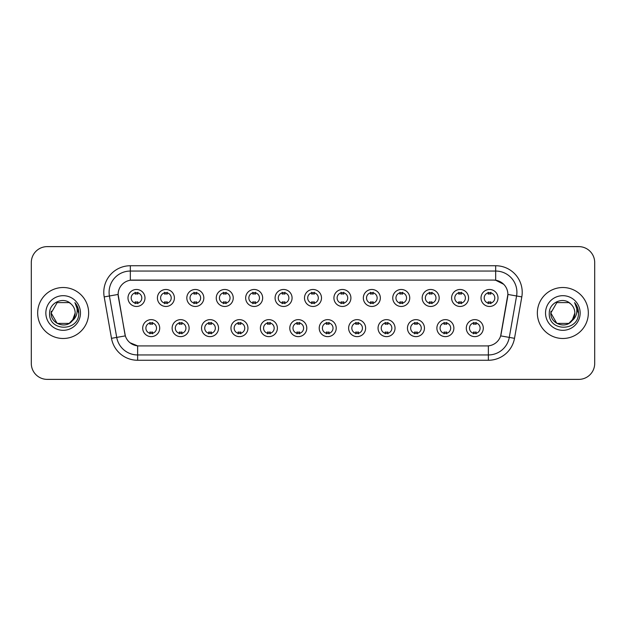 <?xml version="1.0" encoding="UTF-8"?>
<svg xmlns="http://www.w3.org/2000/svg" width="626" height="626" viewBox="0 0 626 626"><rect width="100%" height="100%" fill="white"/><g stroke="black" fill="none" stroke-linecap="round" stroke-linejoin="round"><path stroke-width="0.94" d="M189.115 328.134A8.498 8.498 0 0 1 180.617 336.631A8.498 8.498 0 0 1 172.127 328.134A8.498 8.498 0 0 1 180.617 319.636A8.498 8.498 0 0 1 189.115 328.134M175.311 328.134A5.313 5.313 0 0 0 180.617 333.447A5.313 5.313 0 0 0 185.93 328.134A5.313 5.313 0 0 0 180.617 322.82A5.313 5.313 0 0 0 175.311 328.134M218.537 328.134A8.498 8.498 0 0 1 210.039 336.631A8.498 8.498 0 0 1 201.541 328.134A8.498 8.498 0 0 1 210.039 319.636A8.498 8.498 0 0 1 218.537 328.134M204.725 328.134A5.313 5.313 0 0 0 210.039 333.447A5.313 5.313 0 0 0 215.344 328.134A5.313 5.313 0 0 0 210.039 322.82A5.313 5.313 0 0 0 204.725 328.134M247.951 328.134A8.498 8.498 0 0 1 239.453 336.631A8.498 8.498 0 0 1 230.963 328.134A8.498 8.498 0 0 1 239.453 319.636A8.498 8.498 0 0 1 247.951 328.134M234.147 328.134A5.313 5.313 0 0 0 239.453 333.447A5.313 5.313 0 0 0 244.766 328.134A5.313 5.313 0 0 0 239.453 322.82A5.313 5.313 0 0 0 234.147 328.134M277.373 328.134A8.498 8.498 0 0 1 268.875 336.631A8.498 8.498 0 0 1 260.377 328.134A8.498 8.498 0 0 1 268.875 319.636A8.498 8.498 0 0 1 277.373 328.134M263.562 328.134A5.313 5.313 0 0 0 268.875 333.447A5.313 5.313 0 0 0 274.18 328.134A5.313 5.313 0 0 0 268.875 322.82A5.313 5.313 0 0 0 263.562 328.134M306.787 328.134A8.498 8.498 0 0 1 298.289 336.631A8.498 8.498 0 0 1 289.791 328.134A8.498 8.498 0 0 1 298.289 319.636A8.498 8.498 0 0 1 306.787 328.134M292.984 328.134A5.313 5.313 0 0 0 298.289 333.447A5.313 5.313 0 0 0 303.602 328.134A5.313 5.313 0 0 0 298.289 322.82A5.313 5.313 0 0 0 292.984 328.134M336.209 328.134A8.498 8.498 0 0 1 327.711 336.631A8.498 8.498 0 0 1 319.213 328.134A8.498 8.498 0 0 1 327.711 319.636A8.498 8.498 0 0 1 336.209 328.134M322.398 328.134A5.313 5.313 0 0 0 327.711 333.447A5.313 5.313 0 0 0 333.016 328.134A5.313 5.313 0 0 0 327.711 322.82A5.313 5.313 0 0 0 322.398 328.134M365.623 328.134A8.498 8.498 0 0 1 357.125 336.631A8.498 8.498 0 0 1 348.627 328.134A8.498 8.498 0 0 1 357.125 319.636A8.498 8.498 0 0 1 365.623 328.134M351.82 328.134A5.313 5.313 0 0 0 357.125 333.447A5.313 5.313 0 0 0 362.438 328.134A5.313 5.313 0 0 0 357.125 322.82A5.313 5.313 0 0 0 351.82 328.134M395.037 328.134A8.498 8.498 0 0 1 386.547 336.631A8.498 8.498 0 0 1 378.049 328.134A8.498 8.498 0 0 1 386.547 319.636A8.498 8.498 0 0 1 395.037 328.134M381.234 328.134A5.313 5.313 0 0 0 386.547 333.447A5.313 5.313 0 0 0 391.853 328.134A5.313 5.313 0 0 0 386.547 322.82A5.313 5.313 0 0 0 381.234 328.134M424.459 328.134A8.498 8.498 0 0 1 415.961 336.631A8.498 8.498 0 0 1 407.463 328.134A8.498 8.498 0 0 1 415.961 319.636A8.498 8.498 0 0 1 424.459 328.134M410.656 328.134A5.313 5.313 0 0 0 415.961 333.447A5.313 5.313 0 0 0 421.275 328.134A5.313 5.313 0 0 0 415.961 322.82A5.313 5.313 0 0 0 410.656 328.134M453.873 328.134A8.498 8.498 0 0 1 445.383 336.631A8.498 8.498 0 0 1 436.885 328.134A8.498 8.498 0 0 1 445.383 319.636A8.498 8.498 0 0 1 453.873 328.134M440.07 328.134A5.313 5.313 0 0 0 445.383 333.447A5.313 5.313 0 0 0 450.689 328.134A5.313 5.313 0 0 0 445.383 322.82A5.313 5.313 0 0 0 440.07 328.134M483.295 328.134A8.498 8.498 0 0 1 474.798 336.631A8.498 8.498 0 0 1 466.3 328.134A8.498 8.498 0 0 1 474.798 319.636A8.498 8.498 0 0 1 483.295 328.134M469.484 328.134A5.313 5.313 0 0 0 474.798 333.447A5.313 5.313 0 0 0 480.111 328.134A5.313 5.313 0 0 0 474.798 322.82A5.313 5.313 0 0 0 469.484 328.134M159.7 328.134A8.498 8.498 0 0 1 151.202 336.631A8.498 8.498 0 0 1 142.705 328.134A8.498 8.498 0 0 1 151.202 319.636A8.498 8.498 0 0 1 159.7 328.134M145.889 328.134A5.313 5.313 0 0 0 151.202 333.447A5.313 5.313 0 0 0 156.516 328.134A5.313 5.313 0 0 0 151.202 322.82A5.313 5.313 0 0 0 145.889 328.134M174.404 297.976A8.498 8.498 0 0 1 165.913 306.466A8.498 8.498 0 0 1 157.416 297.976A8.498 8.498 0 0 1 165.913 289.478A8.498 8.498 0 0 1 174.404 297.976M160.6 297.976A5.313 5.313 0 0 0 165.913 303.281A5.313 5.313 0 0 0 171.219 297.976A5.313 5.313 0 0 0 165.913 292.663A5.313 5.313 0 0 0 160.6 297.976M203.826 297.976A8.498 8.498 0 0 1 195.328 306.466A8.498 8.498 0 0 1 186.83 297.976A8.498 8.498 0 0 1 195.328 289.478A8.498 8.498 0 0 1 203.826 297.976M190.022 297.976A5.313 5.313 0 0 0 195.328 303.281A5.313 5.313 0 0 0 200.641 297.976A5.313 5.313 0 0 0 195.328 292.663A5.313 5.313 0 0 0 190.022 297.976M233.24 297.976A8.498 8.498 0 0 1 224.75 306.466A8.498 8.498 0 0 1 216.252 297.976A8.498 8.498 0 0 1 224.75 289.478A8.498 8.498 0 0 1 233.24 297.976M219.436 297.976A5.313 5.313 0 0 0 224.75 303.281A5.313 5.313 0 0 0 230.055 297.976A5.313 5.313 0 0 0 224.75 292.663A5.313 5.313 0 0 0 219.436 297.976M262.662 297.976A8.498 8.498 0 0 1 254.164 306.466A8.498 8.498 0 0 1 245.666 297.976A8.498 8.498 0 0 1 254.164 289.478A8.498 8.498 0 0 1 262.662 297.976M248.851 297.976A5.313 5.313 0 0 0 254.164 303.281A5.313 5.313 0 0 0 259.477 297.976A5.313 5.313 0 0 0 254.164 292.663A5.313 5.313 0 0 0 248.851 297.976M292.076 297.976A8.498 8.498 0 0 1 283.586 306.466A8.498 8.498 0 0 1 275.088 297.976A8.498 8.498 0 0 1 283.586 289.478A8.498 8.498 0 0 1 292.076 297.976M278.273 297.976A5.313 5.313 0 0 0 283.586 303.281A5.313 5.313 0 0 0 288.891 297.976A5.313 5.313 0 0 0 283.586 292.663A5.313 5.313 0 0 0 278.273 297.976M321.498 297.976A8.498 8.498 0 0 1 313 306.466A8.498 8.498 0 0 1 304.502 297.976A8.498 8.498 0 0 1 313 289.478A8.498 8.498 0 0 1 321.498 297.976M307.687 297.976A5.313 5.313 0 0 0 313 303.281A5.313 5.313 0 0 0 318.313 297.976A5.313 5.313 0 0 0 313 292.663A5.313 5.313 0 0 0 307.687 297.976M350.912 297.976A8.498 8.498 0 0 1 342.414 306.466A8.498 8.498 0 0 1 333.924 297.976A8.498 8.498 0 0 1 342.414 289.478A8.498 8.498 0 0 1 350.912 297.976M337.109 297.976A5.313 5.313 0 0 0 342.414 303.281A5.313 5.313 0 0 0 347.727 297.976A5.313 5.313 0 0 0 342.414 292.663A5.313 5.313 0 0 0 337.109 297.976M380.334 297.976A8.498 8.498 0 0 1 371.836 306.466A8.498 8.498 0 0 1 363.338 297.976A8.498 8.498 0 0 1 371.836 289.478A8.498 8.498 0 0 1 380.334 297.976M366.523 297.976A5.313 5.313 0 0 0 371.836 303.281A5.313 5.313 0 0 0 377.149 297.976A5.313 5.313 0 0 0 371.836 292.663A5.313 5.313 0 0 0 366.523 297.976M409.748 297.976A8.498 8.498 0 0 1 401.25 306.466A8.498 8.498 0 0 1 392.76 297.976A8.498 8.498 0 0 1 401.25 289.478A8.498 8.498 0 0 1 409.748 297.976M395.945 297.976A5.313 5.313 0 0 0 401.25 303.281A5.313 5.313 0 0 0 406.564 297.976A5.313 5.313 0 0 0 401.25 292.663A5.313 5.313 0 0 0 395.945 297.976M439.17 297.976A8.498 8.498 0 0 1 430.672 306.466A8.498 8.498 0 0 1 422.174 297.976A8.498 8.498 0 0 1 430.672 289.478A8.498 8.498 0 0 1 439.17 297.976M425.359 297.976A5.313 5.313 0 0 0 430.672 303.281A5.313 5.313 0 0 0 435.978 297.976A5.313 5.313 0 0 0 430.672 292.663A5.313 5.313 0 0 0 425.359 297.976M468.584 297.976A8.498 8.498 0 0 1 460.087 306.466A8.498 8.498 0 0 1 451.596 297.976A8.498 8.498 0 0 1 460.087 289.478A8.498 8.498 0 0 1 468.584 297.976M454.781 297.976A5.313 5.313 0 0 0 460.087 303.281A5.313 5.313 0 0 0 465.4 297.976A5.313 5.313 0 0 0 460.087 292.663A5.313 5.313 0 0 0 454.781 297.976M498.006 297.976A8.498 8.498 0 0 1 489.509 306.466A8.498 8.498 0 0 1 481.011 297.976A8.498 8.498 0 0 1 489.509 289.478A8.498 8.498 0 0 1 498.006 297.976M484.195 297.976A5.313 5.313 0 0 0 489.509 303.281A5.313 5.313 0 0 0 494.814 297.976A5.313 5.313 0 0 0 489.509 292.663A5.313 5.313 0 0 0 484.195 297.976M144.989 297.976A8.498 8.498 0 0 1 136.491 306.466A8.498 8.498 0 0 1 127.994 297.976A8.498 8.498 0 0 1 136.491 289.478A8.498 8.498 0 0 1 144.989 297.976M131.186 297.976A5.313 5.313 0 0 0 136.491 303.281A5.313 5.313 0 0 0 141.805 297.976A5.313 5.313 0 0 0 136.491 292.663A5.313 5.313 0 0 0 131.186 297.976M111.491 338.322L104.19 296.904A26.55 26.55 0 0 1 130.333 265.737L495.667 265.737A26.55 26.55 0 0 1 521.81 296.904L514.509 338.322A26.55 26.55 0 0 1 488.366 360.263L137.634 360.263A26.55 26.55 0 0 1 111.491 338.322L125.333 335.88L118.337 296.904A14.335 14.335 0 0 1 132.454 280.08L493.546 280.08A14.335 14.335 0 0 1 507.663 296.904L501.105 334.073A14.335 14.335 0 0 1 486.989 345.92L139.011 345.92A14.335 14.335 0 0 1 124.895 334.073L118.118 294.447L109.417 295.981A21.237 21.237 0 0 1 130.333 271.05L495.667 271.05A21.237 21.237 0 0 1 516.583 295.981L509.282 337.398A21.237 21.237 0 0 1 488.366 354.95L137.634 354.95A21.237 21.237 0 0 1 116.718 337.398L109.417 295.981A21.237 21.237 0 0 1 109.096 292.287M37.67 313A25.486 25.486 0 0 0 63.163 338.486A25.486 25.486 0 0 0 88.649 313A25.486 25.486 0 0 0 63.163 287.514A25.486 25.486 0 0 0 37.67 313A25.486 25.486 0 0 0 63.163 338.486A25.486 25.486 0 0 0 88.649 313A25.486 25.486 0 0 0 63.163 287.514A25.486 25.486 0 0 0 37.67 313M537.351 313A25.486 25.486 0 0 0 562.837 338.486A25.486 25.486 0 0 0 588.33 313A25.486 25.486 0 0 0 562.837 287.514A25.486 25.486 0 0 0 537.351 313A25.486 25.486 0 0 0 562.837 338.486A25.486 25.486 0 0 0 588.33 313A25.486 25.486 0 0 0 562.837 287.514A25.486 25.486 0 0 0 537.351 313M130.333 265.737L130.333 280.237L493.546 280.08L495.667 280.237L503.68 284.274M118.118 294.416L118.275 292.287M486.989 345.92L139.011 345.92M137.634 360.263L137.634 345.857L129.981 342.727M516.583 295.981L507.882 294.447L500.667 335.88L509.282 337.398L516.583 295.981L521.81 296.904M501.105 334.073L501.019 334.527M124.981 334.527L124.895 334.073M594.7 262.552A15.932 15.932 0 0 0 578.768 246.621L47.232 246.621A15.932 15.932 0 0 0 31.3 262.552L31.3 363.448A15.932 15.932 0 0 0 47.232 379.379L578.768 379.379A15.932 15.932 0 0 0 594.7 363.448L594.7 262.552L594.7 363.448M31.3 262.552L31.3 363.448M578.768 246.621L47.232 246.621M47.232 379.379L578.768 379.379M137.822 292.287L137.822 294.118A4.077 4.077 0 0 0 135.169 294.118L135.169 292.287M135.169 303.657L135.169 301.826A4.077 4.077 0 0 0 137.822 301.826L137.822 303.657M149.872 333.822L149.872 331.983A4.077 4.077 0 0 0 152.533 331.983L152.533 333.822M152.533 322.445L152.533 324.284A4.077 4.077 0 0 0 149.872 324.284L149.872 322.445M167.236 292.287L167.236 294.118A4.077 4.077 0 0 0 164.583 294.118L164.583 292.287M164.583 303.657L164.583 301.826A4.077 4.077 0 0 0 167.236 301.826L167.236 303.657M196.658 292.287L196.658 294.118A4.077 4.077 0 0 0 193.997 294.118L193.997 292.287M193.997 303.657L193.997 301.826A4.077 4.077 0 0 0 196.658 301.826L196.658 303.657M226.072 292.287L226.072 294.118A4.077 4.077 0 0 0 223.419 294.118L223.419 292.287M223.419 303.657L223.419 301.826A4.077 4.077 0 0 0 226.072 301.826L226.072 303.657M255.494 292.287L255.494 294.118A4.077 4.077 0 0 0 252.834 294.118L252.834 292.287M252.834 303.657L252.834 301.826A4.077 4.077 0 0 0 255.494 301.826L255.494 303.657M179.294 333.822L179.294 331.983A4.077 4.077 0 0 0 181.947 331.983L181.947 333.822M181.947 322.445L181.947 324.284A4.077 4.077 0 0 0 179.294 324.284L179.294 322.445M208.708 333.822L208.708 331.983A4.077 4.077 0 0 0 211.361 331.983L211.361 333.822M211.361 322.445L211.361 324.284A4.077 4.077 0 0 0 208.708 324.284L208.708 322.445M238.13 333.822L238.13 331.983A4.077 4.077 0 0 0 240.783 331.983L240.783 333.822M240.783 322.445L240.783 324.284A4.077 4.077 0 0 0 238.13 324.284L238.13 322.445M69.165 323.399A12.004 12.004 0 0 0 75.167 313C75.097 309.377 73.712 306.357 71.028 303.931C63.641 296.208 49.477 302.577 49.61 313C48.257 331.53 78.305 332.015 78.79 313.9L78.813 313C78.766 309.064 77.46 305.605 74.885 302.624C76.841 305.84 77.53 309.299 76.951 313C76.411 316.107 74.909 318.65 72.444 320.614L75.167 313M73.821 318.517L69.165 323.399L57.162 323.399L51.16 313L57.162 323.399L69.165 323.399L72.115 320.997L69.165 323.399L57.162 323.399L51.16 313L57.162 323.399L69.165 323.399L72.295 320.786L69.165 323.399L57.162 323.399L51.16 313L57.162 323.399L69.165 323.399L73.821 318.517L72.42 320.637L73.821 318.517L69.165 323.399L57.162 323.399L51.16 313L57.162 323.399L69.165 323.399L73.821 318.517L72.115 320.997L69.165 323.399L57.162 323.399L51.16 313L57.162 302.601L69.165 302.601L71.028 303.931L69.165 302.601L57.162 302.601L51.16 313L57.162 302.601M51.285 311.224L51.16 313C50.542 323.642 65.597 329.253 72.115 320.997L72.444 320.614M45.847 313A17.317 17.317 0 0 0 63.163 330.317A17.317 17.317 0 0 0 80.472 313A17.317 17.317 0 0 0 63.163 295.683A17.317 17.317 0 0 0 45.847 313M51.16 313L57.162 302.601L69.165 302.601L71.028 303.931M75.003 302.757L78.806 313.454M568.838 323.399A12.004 12.004 0 0 0 574.84 313C574.778 309.377 573.393 306.357 570.701 303.931C563.322 296.208 549.158 302.577 549.284 313C547.938 331.53 577.986 332.015 578.471 313.9L578.494 313C578.447 309.064 577.141 305.605 574.566 302.624C576.523 305.84 577.211 309.299 576.632 313C576.092 316.107 574.59 318.65 572.125 320.614L574.84 313M569.057 323.266L571.788 320.997L568.838 323.399L556.835 323.399L550.833 313L556.835 323.399L568.838 323.399L571.976 320.786L568.838 323.399L556.835 323.399L550.833 313L556.835 323.399L568.838 323.399L573.502 318.517L572.125 320.614L573.502 318.517L568.838 323.399L556.835 323.399L550.833 313L556.835 302.601L568.838 302.601L570.701 303.931L568.838 302.601L556.835 302.601L550.833 313L550.966 311.224M571.976 320.786L568.838 323.399L556.835 323.399L550.833 313L556.835 323.399L568.838 323.399L573.502 318.517L568.838 323.399L556.835 323.399L550.833 313C550.223 323.642 565.278 329.253 571.788 320.997L572.125 320.614M545.528 313A17.317 17.317 0 0 0 562.837 330.317A17.317 17.317 0 0 0 580.153 313A17.317 17.317 0 0 0 562.837 295.683A17.317 17.317 0 0 0 545.528 313M574.684 302.757L578.487 313.454M284.908 292.287L284.908 294.118A4.077 4.077 0 0 0 282.256 294.118L282.256 292.287M282.256 303.657L282.256 301.826A4.077 4.077 0 0 0 284.908 301.826L284.908 303.657M314.33 292.287L314.33 294.118A4.077 4.077 0 0 0 311.67 294.118L311.67 292.287M311.67 303.657L311.67 301.826A4.077 4.077 0 0 0 314.33 301.826L314.33 303.657M343.744 292.287L343.744 294.118A4.077 4.077 0 0 0 341.092 294.118L341.092 292.287M341.092 303.657L341.092 301.826A4.077 4.077 0 0 0 343.744 301.826L343.744 303.657M267.545 333.822L267.545 331.983A4.077 4.077 0 0 0 270.197 331.983L270.197 333.822M270.197 322.445L270.197 324.284A4.077 4.077 0 0 0 267.545 324.284L267.545 322.445M296.967 333.822L296.967 331.983A4.077 4.077 0 0 0 299.619 331.983L299.619 333.822M299.619 322.445L299.619 324.284A4.077 4.077 0 0 0 296.967 324.284L296.967 322.445M326.381 333.822L326.381 331.983A4.077 4.077 0 0 0 329.033 331.983L329.033 333.822M329.033 322.445L329.033 324.284A4.077 4.077 0 0 0 326.381 324.284L326.381 322.445M373.166 292.287L373.166 294.118A4.077 4.077 0 0 0 370.506 294.118L370.506 292.287M370.506 303.657L370.506 301.826A4.077 4.077 0 0 0 373.166 301.826L373.166 303.657M402.581 292.287L402.581 294.118A4.077 4.077 0 0 0 399.928 294.118L399.928 292.287M399.928 303.657L399.928 301.826A4.077 4.077 0 0 0 402.581 301.826L402.581 303.657M432.003 292.287L432.003 294.118A4.077 4.077 0 0 0 429.342 294.118L429.342 292.287M429.342 303.657L429.342 301.826A4.077 4.077 0 0 0 432.003 301.826L432.003 303.657M461.417 292.287L461.417 294.118A4.077 4.077 0 0 0 458.764 294.118L458.764 292.287M458.764 303.657L458.764 301.826A4.077 4.077 0 0 0 461.417 301.826L461.417 303.657M490.831 292.287L490.831 294.118A4.077 4.077 0 0 0 488.178 294.118L488.178 292.287M488.178 303.657L488.178 301.826A4.077 4.077 0 0 0 490.831 301.826L490.831 303.657M355.803 333.822L355.803 331.983A4.077 4.077 0 0 0 358.455 331.983L358.455 333.822M358.455 322.445L358.455 324.284A4.077 4.077 0 0 0 355.803 324.284L355.803 322.445M385.217 333.822L385.217 331.983A4.077 4.077 0 0 0 387.87 331.983L387.87 333.822M387.87 322.445L387.87 324.284A4.077 4.077 0 0 0 385.217 324.284L385.217 322.445M414.639 333.822L414.639 331.983A4.077 4.077 0 0 0 417.292 331.983L417.292 333.822M417.292 322.445L417.292 324.284A4.077 4.077 0 0 0 414.639 324.284L414.639 322.445M444.053 333.822L444.053 331.983A4.077 4.077 0 0 0 446.706 331.983L446.706 333.822M446.706 322.445L446.706 324.284A4.077 4.077 0 0 0 444.053 324.284L444.053 322.445M473.467 333.822L473.467 331.983A4.077 4.077 0 0 0 476.128 331.983L476.128 333.822M476.128 322.445L476.128 324.284A4.077 4.077 0 0 0 473.467 324.284L473.467 322.445M495.667 265.737L495.667 280.237M488.366 345.857L488.366 360.263M104.19 296.904L109.417 295.981M509.282 337.398L514.509 338.322"/></g></svg>
